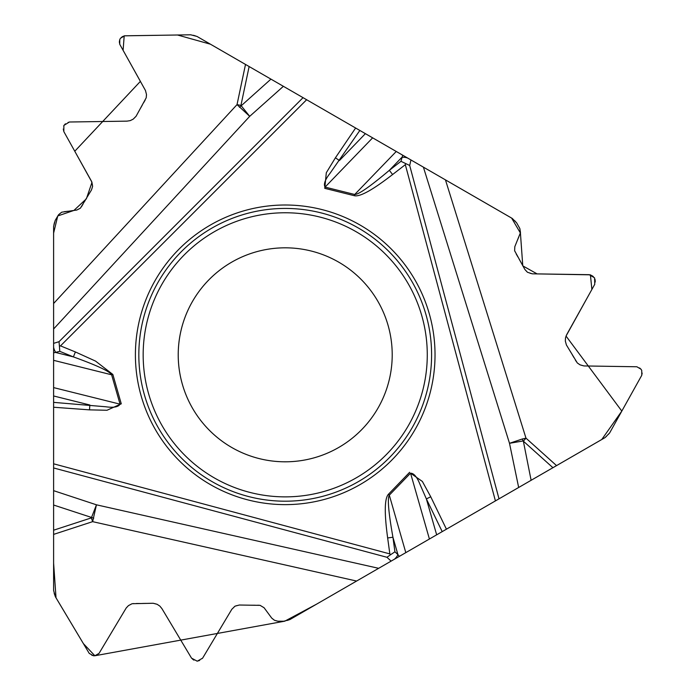 <?xml version="1.0" encoding="UTF-8"?>
<svg xmlns="http://www.w3.org/2000/svg" width="696" height="696" viewBox="0 0 696 696"><rect width="100%" height="100%" fill="white"/><g stroke="black" fill="none" stroke-linecap="round" stroke-linejoin="round"><path stroke-width="0.52" stroke-dasharray="3.48 2.61" d="M178.228 354.812A106.993 106.993 0 0 1 338.717 262.157A106.993 106.993 0 0 1 338.717 447.476A106.993 106.993 0 0 1 178.228 354.812M53.609 590.425L53.609 226.417A12.154 12.154 0 0 1 55.236 220.345L57.898 215.725A8.752 8.752 0 0 1 64.58 211.393L75.594 210.253A8.752 8.752 0 0 0 82.267 205.92L91.472 189.973A8.752 8.752 0 0 0 91.541 181.334L63.832 131.614A6.273 6.273 0 0 1 63.875 125.428L64.041 125.149A6.273 6.273 0 0 1 69.374 122.009L127.003 121.139A11.188 11.188 0 0 0 136.52 115.545L145.02 100.833A11.188 11.188 0 0 0 145.099 89.793L119.747 44.292A4.863 4.863 0 0 1 119.782 39.498L120.512 38.228A4.863 4.863 0 0 1 124.645 35.8L190.713 34.8A12.154 12.154 0 0 1 196.977 36.427L512.221 218.431A12.154 12.154 0 0 1 516.667 222.885L519.338 227.496A8.752 8.752 0 0 1 519.747 235.448L515.231 245.558A8.752 8.752 0 0 0 515.64 253.501L524.854 269.448A8.752 8.752 0 0 0 532.301 273.824L589.207 274.685A6.273 6.273 0 0 1 594.549 277.817L594.706 278.104A6.273 6.273 0 0 1 594.758 284.29L566.701 334.637A11.188 11.188 0 0 0 566.779 345.668L575.279 360.389A11.188 11.188 0 0 0 584.797 365.983L636.875 366.766A4.863 4.863 0 0 1 641.016 369.202L641.747 370.463A4.863 4.863 0 0 1 641.782 375.266L609.618 432.982A12.154 12.154 0 0 1 605.076 437.593L289.832 619.597A12.154 12.154 0 0 1 283.75 621.223L278.426 621.223A8.752 8.752 0 0 1 271.336 617.604L264.837 608.643A8.752 8.752 0 0 0 257.746 605.024L239.337 605.024A8.752 8.752 0 0 0 231.82 609.287L202.623 658.146A6.273 6.273 0 0 1 197.238 661.2L196.916 661.2A6.273 6.273 0 0 1 191.531 658.146L161.959 608.678A11.188 11.188 0 0 0 152.354 603.232L135.363 603.232A11.188 11.188 0 0 0 125.759 608.678L99.041 653.379A4.863 4.863 0 0 1 94.865 655.754L93.403 655.754A4.863 4.863 0 0 1 89.227 653.379L55.332 596.663A12.154 12.154 0 0 1 53.609 590.425"/><path stroke-width="1.04" d="M430.746 496.787L426.37 498.91L419.923 484.198C416.974 476.882 413.842 473.21 410.544 473.184L422.359 481.441L430.746 496.787L446.432 529.186L399.339 556.374L397.903 554.564A7.291 4.098 132.8 0 1 394.423 559.21L289.832 619.597L283.75 621.223L277.834 621.206L274.441 620.267L271.701 618.074L264.08 607.738L260.078 605.346L239.337 605.024L235.013 606.164L231.82 609.287L202.623 658.146L197.238 661.2L191.531 658.146L161.959 608.678L159.88 606.129L157.148 604.302L153.181 603.258L132.109 603.71L128.473 605.598L126.211 607.982L99.041 653.379L94.865 655.754L284.768 621.18L316.515 604.189L601.753 439.524L621.815 411.084L566.031 336.064L591.878 289.458L590.417 274.824L537.129 273.902L522.774 265.863L520.425 233.064L511.621 218.074L210.47 44.213L177.497 35L124.201 35.835L123.096 50.33L140.401 81.362L74.768 151.249L92.002 182.326L86.365 198.821L73.933 210.427L57.759 215.951L53.601 233.143L53.609 563.107L56.028 597.855L83.381 643.6L94.865 655.754L93.403 655.754L89.227 653.379L55.332 596.663L53.609 590.425L53.609 530.204L91.376 517.876L96.448 504.809L92.646 521.652A14.59 1.209 71.9 0 1 91.376 517.876M93.751 518.172L53.609 505.026L53.609 530.204M53.609 505.026L53.609 407.238L89.506 409.857L106.993 410.266L121.269 403.819L112.848 374.448L95.552 361.102L75.403 351.959L73.384 356.891L55.898 352.533A7.291 4.098 -107.2 0 1 53.609 347.191L53.609 352.872L59.769 351.332L59.43 346.164L60.5 345.877L306.64 99.737L283.376 86.313L249.707 116.336L237.023 104.626A14.59 1.209 -168.1 0 1 240.929 105.418L249.707 116.336L53.609 328.982L53.609 226.417L55.236 220.345L58.56 214.751L61.753 212.184L76.751 210.053L80.388 208.182L91.472 189.973L92.62 186.31L91.541 181.334L63.832 131.614L63.875 125.428L69.374 122.009L127.003 121.139L130.248 120.608L133.197 119.155L136.085 116.249L146.221 97.771L146.491 94.499L145.473 90.523L119.747 44.292L119.782 39.498L120.512 38.228L124.645 35.8L190.713 34.8L196.977 36.427L249.133 66.538L240.929 105.418M89.506 409.857L89.854 405.002L53.609 395.972L53.609 407.238M53.609 395.972L53.609 352.872M53.609 328.982L53.609 347.191M239.485 107.314L270.935 79.127L249.133 66.538M270.935 79.127L283.376 86.313M355.621 128.02L335.411 157.801L339.439 160.532L365.383 133.658L306.64 99.737M365.383 133.658L410.77 159.863A7.291 4.098 12.8 0 1 410.936 160.01L409.692 165.483L400.966 161.315L402.714 155.208M522.426 438.959L525.985 438.167A14.59 1.209 -48.1 0 1 523.357 441.16L531.118 480.292L518.668 487.478L509.498 443.3L522.426 438.959L522.957 440.986L509.498 443.3L423.403 167.153L410.77 159.863M423.403 167.153L512.221 218.431L516.667 222.885L519.851 228.558L520.477 232.603L514.822 246.662L514.622 250.751L524.854 269.448L527.455 272.267L532.301 273.824L589.207 274.685L594.549 277.817L594.758 284.29L566.701 334.637L565.535 337.708L565.317 340.988L566.396 344.946L577.323 362.964L580.029 364.834L583.97 365.939L636.875 366.766L641.016 369.202L641.747 370.463L641.782 375.266L609.618 432.982L605.076 437.593L552.92 467.703L523.357 441.16M531.118 480.292L552.92 467.703M518.668 487.478L495.413 500.902L405.324 164.674L405.603 163.595M446.432 529.186L495.413 500.902M394.423 559.21L399.339 556.374M405.324 164.674L392.605 174.531C372.778 189.904 360.05 196.959 354.403 195.724L354.708 194.489C358.57 194.567 370.115 186.519 389.342 170.329L401.862 157.357A7.291 4.098 12.8 0 1 407.63 158.044M335.411 157.801L326.311 172.739L324.762 188.329L354.403 195.724M429.415 539.008L410.544 473.184L389.316 495.16C387.324 498.467 388.525 512.482 392.935 537.234L387.655 537.947C384.262 513.1 384.514 498.545 388.411 494.282L409.631 472.306M210.314 484.555A149.805 149.805 0 0 1 210.314 225.078A149.805 149.805 0 0 1 435.026 354.812A149.805 149.805 0 0 1 210.314 484.555M53.609 402.366L105.827 406.777C113.631 407.882 118.372 407.012 120.051 404.167L111.63 374.796C109.768 371.412 97.022 365.444 73.384 356.891L59.769 351.332M112.848 374.448L111.63 374.796L53.609 360.328M53.609 343.563A7.291 4.098 -107.2 0 1 53.653 343.345L59.021 341.692L59.43 346.164M396.25 151.476L354.708 194.489L325.067 187.102L372.638 137.843M359.841 130.456L329.913 173.469C325.058 179.681 323.44 184.222 325.067 187.102L324.762 188.329M392.605 174.531L389.342 170.329L400.966 161.315M231.725 447.476A106.993 106.993 0 0 1 303.795 249.446A106.993 106.993 0 0 1 385.758 391.413A106.993 106.993 0 0 1 178.228 354.812A106.993 106.993 0 0 1 303.795 249.446A106.993 106.993 0 0 1 385.758 391.413A106.993 106.993 0 0 1 231.725 447.476M394.928 551.806L392.935 537.234L397.903 554.564L394.928 551.806L390.63 554.686L389.838 553.903L53.609 463.806M388.411 494.282L389.316 495.16L405.803 552.641M391.282 561.019A7.291 4.098 132.8 0 1 391.074 561.089L386.95 557.279L390.63 554.686M121.269 403.819L120.051 404.167L53.609 387.602M442.204 531.622L426.37 498.91L436.662 534.824M75.403 351.959L60.5 345.877M387.655 537.947L389.838 553.903M53.609 303.508L237.023 104.626L245.505 64.441M59.021 341.692L303.047 97.666M212.028 481.588A146.377 146.377 0 0 1 212.028 228.044A146.377 146.377 0 0 1 431.598 354.812A146.377 146.377 0 0 1 212.028 481.588M214.194 477.839A142.054 142.054 0 0 1 214.194 231.794A142.054 142.054 0 0 1 427.274 354.812A142.054 142.054 0 0 1 214.194 477.839M356.596 581.047L92.646 521.652L53.609 534.398M53.609 490.663L96.448 504.809L378.65 568.319M386.95 557.279L53.609 467.956M445.457 179.89L525.985 438.167L556.548 465.607M409.692 165.483L499.006 498.823"/></g></svg>
